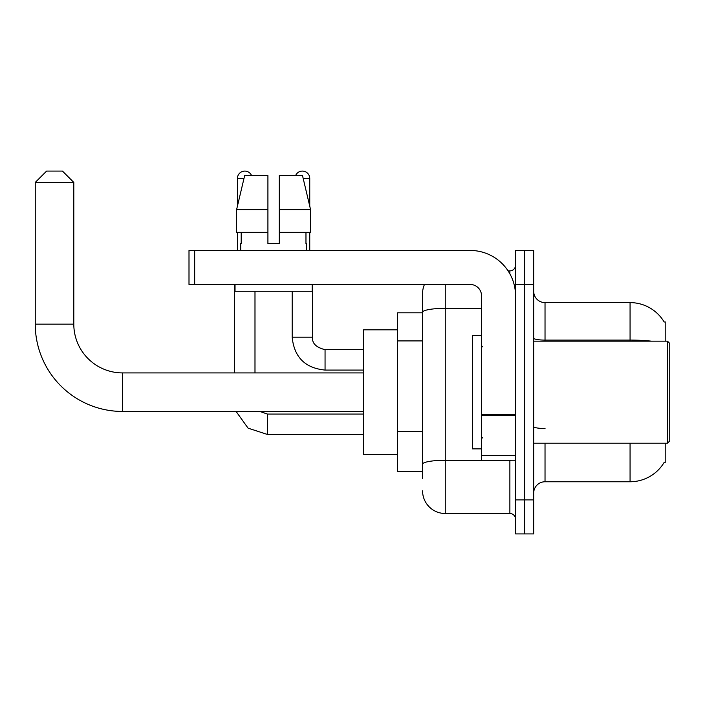 <?xml version="1.0" encoding="UTF-8"?>
<svg xmlns="http://www.w3.org/2000/svg" width="705" height="705" viewBox="0 0 705 705"><rect width="100%" height="100%" fill="white"/><g stroke="black" fill="none" stroke-linecap="round" stroke-linejoin="round"><path stroke-width="1.06" d="M665.212 341.158L665.212 321.885L664.18 322.026A39.683 39.683 0 0 0 630.067 302.612A39.683 39.683 0 0 1 664.101 321.885A39.683 39.683 0 0 0 630.067 302.612L545.027 302.612A11.342 11.342 0 0 1 533.685 291.271A11.342 11.342 0 0 0 545.027 302.612L545.027 341.158M665.212 443.207L665.212 462.48L664.304 462.145A39.683 39.683 0 0 1 630.067 481.762L545.027 481.762A11.342 11.342 0 0 0 533.685 493.095M422.568 478.36L422.568 312.28L422.568 312.817L397.629 312.817L397.629 471.557L422.568 471.557M524.617 499.898L524.617 533.914L533.685 533.914L533.685 499.898L524.617 499.898L524.617 533.914L515.549 533.914L515.549 499.898L524.617 499.898L524.617 284.468L524.617 499.898M515.549 499.898L515.549 250.451L524.617 250.451L524.617 284.468L524.617 250.451L533.685 250.451L533.685 499.898M445.252 284.468L445.252 513.504L509.874 513.504L509.874 460.215M508.067 270.861L509.874 270.861A5.666 5.666 0 0 0 515.549 265.195M422.568 334.117L422.568 293.544A22.675 22.675 0 0 1 424.463 284.468M422.568 468.155L422.568 438.431M481.533 308.341L445.252 308.341A22.675 3.939 180 0 0 422.568 312.28L422.568 293.544M515.549 519.18A5.666 5.666 0 0 0 509.874 513.504M445.252 513.504A22.675 22.675 0 0 1 422.568 490.83M279.25 243.648L267.918 243.648L279.25 243.648L267.918 243.648L279.25 243.648L279.25 175.624L302.515 175.624L310.57 209.632L310.57 232.315L279.25 232.315M295.58 175.624A7.367 7.367 0 0 1 309.751 178.453L309.751 206.186L310.57 209.632L279.25 209.632M267.918 209.632L267.918 232.315L236.598 232.315L236.598 209.632L244.653 175.624L267.918 175.624L267.918 209.632L236.598 209.632L237.418 206.186L237.418 178.453L243.983 178.453M363.613 411.456L122.555 411.456A87.305 87.305 0 0 1 35.25 324.15L35.25 182.428L46.592 171.086L62.463 171.086L73.805 182.428L35.25 182.428M122.555 411.456L122.555 372.91A48.76 48.76 0 0 1 73.805 324.15L73.805 182.428M397.629 329.825L363.613 329.825L363.613 454.549L397.629 454.549M237.418 178.453A7.367 7.367 0 0 1 251.588 175.624M254.99 372.91L254.99 291.271M234.58 372.91L234.58 284.468M237.418 232.315L237.418 250.451M292.178 291.271L292.178 337.193L312.588 337.193L312.588 284.468M309.751 232.315L309.751 250.451M515.549 460.215L481.533 460.215L481.533 414.364L515.549 414.364M515.549 295.809A45.358 45.358 0 0 0 470.191 250.451L194.668 250.451L194.668 284.468L470.191 284.468A11.342 11.342 0 0 1 481.533 295.809L481.533 414.364M194.668 284.468L189.002 284.468L189.002 250.451L194.668 250.451M240.705 243.648L241.198 243.648L240.705 243.648L240.705 250.451M306.464 243.648L305.97 243.648L306.464 243.648L306.464 250.451M305.97 232.315L305.97 243.648M267.918 232.315L267.918 243.648M241.198 243.648L241.198 232.315M235.029 284.468L235.029 291.271L312.139 291.271L312.139 284.468M310.57 232.315L310.57 209.632L302.515 175.624M244.653 175.624L236.598 209.632M667.485 341.158L669.75 343.432L669.75 440.942L667.485 443.207L667.485 341.158L533.685 341.158M481.533 335.492L472.465 335.492L472.465 448.873L481.533 448.873M422.568 340.92L397.629 340.92M422.568 431.627L397.629 431.627M545.027 443.207L545.027 481.762M630.067 481.762L630.067 443.207M664.18 322.026A39.683 39.683 0 0 0 630.067 302.612L630.067 340.092L545.027 340.092A11.342 1.965 0 0 1 533.685 338.118M651.323 341.158A39.683 6.891 180 0 0 630.067 340.092L630.067 341.158M533.685 284.468L515.549 284.468M545.027 428.525A11.342 1.965 -0 0 1 533.685 426.56M511.848 460.215A5.666 0.987 0 0 1 509.874 460.277L445.252 460.277A22.675 3.939 180 0 0 422.568 464.216M509.874 273.848L509.874 270.861M35.25 324.15L73.805 324.15M363.613 434.474L267.459 434.474L248.081 428.155L236.096 411.456L248.081 428.155L267.459 434.474L248.081 428.155L236.096 411.456L248.081 428.155L267.459 434.474L267.459 414.091M363.613 370.072L325.058 370.072C305.115 368.107 294.152 357.144 292.178 337.193C294.152 357.144 305.115 368.107 325.058 370.072C305.115 368.107 294.152 357.144 292.178 337.193C294.152 357.144 305.115 368.107 325.058 370.072L325.058 349.689C316.06 347.398 311.901 343.238 312.588 337.193C311.901 343.238 316.06 347.398 325.058 349.662C316.06 347.398 311.901 343.238 312.588 337.193C311.901 343.238 316.06 347.398 325.058 349.662L363.613 349.662M303.185 178.453L309.751 178.453M515.549 415.351L481.533 415.351M481.533 455.527L515.549 455.527M363.613 372.91L122.555 372.91M259.828 411.456L267.459 414.064L259.828 411.456L267.459 414.064L259.828 411.456L267.459 414.064L363.613 414.064M236.096 411.456L248.081 428.155L267.459 434.474M292.178 337.193C294.152 357.144 305.115 368.107 325.058 370.072M312.588 337.193C311.901 343.238 316.06 347.398 325.058 349.662M533.685 443.207L667.485 443.207M482.669 346.834L481.533 345.697M482.669 437.541L481.533 438.669"/></g></svg>
